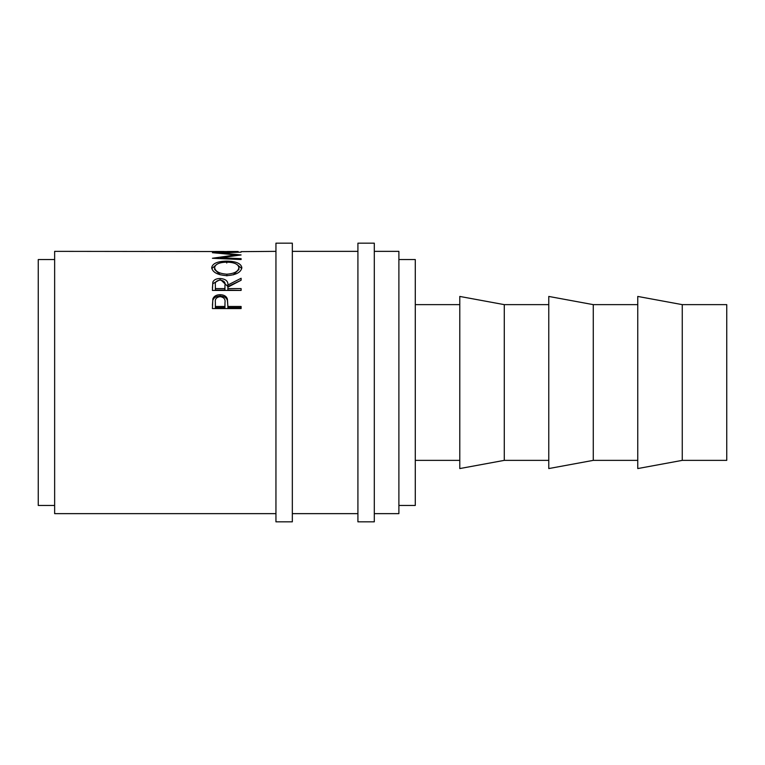 <?xml version="1.0" encoding="UTF-8"?>
<svg xmlns="http://www.w3.org/2000/svg" width="765" height="765" viewBox="0 0 765 765"><rect width="100%" height="100%" fill="white"/><g stroke="black" fill="none" stroke-linecap="round" stroke-linejoin="round"><path stroke-width="1.15" d="M292.335 382.5L292.335 243.165L275.945 243.165L275.945 521.835L292.335 521.835L292.335 382.5M374.305 382.5L374.305 243.165L357.915 243.165L357.915 521.835L374.305 521.835L374.305 382.5M682.256 460.367L726.75 460.367L726.75 304.633L682.256 304.633L637.761 296.438L637.761 468.562L682.256 460.367L682.256 304.633M593.267 382.5L593.267 304.633L548.773 296.438L548.773 468.562L593.267 460.367L593.267 382.5M504.278 382.5L504.278 304.633L459.784 296.438L459.784 468.562L504.278 460.367L504.278 382.5M398.89 505.445L415.29 505.445L415.29 259.555L398.89 259.555M54.64 505.445L38.25 505.445L38.25 259.555L54.64 259.555M374.305 513.64L398.89 513.64L398.89 251.36L374.305 251.36M212.421 308.572L212.852 298.866C213.961 296.151 216.38 294.764 220.119 294.707C223.963 294.764 226.392 296.208 227.396 299.039L227.874 306.469L241.109 306.469L241.109 308.572L212.421 308.572M212.421 290.423L212.813 282.122C213.846 279.789 216.266 278.575 220.1 278.498C225.656 278.957 228.247 281.128 227.874 285.001L241.109 278.278L241.109 280.239L227.874 287.162L227.874 288.606L241.109 288.606L241.109 290.423L212.421 290.423M211.685 267.731C212.431 263.476 217.451 261.286 226.756 261.133C235.983 261.286 241.013 263.447 241.845 267.616C241.061 272.311 236.079 274.989 226.899 275.658C217.681 275.046 212.613 272.407 211.685 267.731M220.425 258.608L220.425 257.786L241.109 254.965L220.473 252.861L241.109 252.163L212.421 252.641M220.425 257.786L241.109 258.656L241.109 259.536L212.421 258.264L235.964 254.898L212.421 252.689M238.173 251.57L54.64 251.36L54.64 513.64L275.945 513.64M212.421 251.647L215.367 251.57M224.193 251.503L215.367 251.503L224.193 251.647M224.193 251.57L227.138 251.57M238.173 251.503L227.138 251.503L238.173 251.647M241.109 251.647L275.945 251.36M235.964 255.586L235.964 254.898M241.109 259.536L241.109 258.656M226.756 261.133L226.756 263.036M237.15 264.614L241.75 268.534M211.79 268.601L216.552 264.537M233.296 274.855L238.91 269.462L238.91 267.664C238.345 264.155 234.291 262.319 226.746 262.137C219.268 262.338 215.233 264.174 214.63 267.664C215.3 271.489 219.383 273.66 226.88 274.186C234.31 273.641 238.317 271.47 238.91 267.664M214.63 267.664L214.63 269.462L220.157 274.788M226.88 275.878L226.88 274.186M212.421 287.927L212.813 283.691L219.106 280.153M212.813 282.122L212.813 283.691M220.1 278.498L220.1 280.124M221.133 280.162L227.874 286.531L241.109 280.239M227.874 285.001L227.874 286.531M227.874 288.606L227.874 290.078L241.109 290.423M224.967 286.531L224.929 290.078L215.367 290.078L215.367 288.606L224.929 288.606L224.967 285.01C225.484 282.247 223.858 280.602 220.091 280.086C216.409 280.592 214.831 282.209 215.367 284.934L215.367 288.606M224.929 288.606L224.929 290.078M212.421 305.225L212.852 300.167C213.961 297.499 216.38 296.132 220.119 296.084C223.963 296.141 226.392 297.556 227.396 300.349L227.874 306.019M212.852 298.866L212.852 300.167M220.119 294.707L220.119 296.084M227.396 299.039L227.396 300.349M227.874 306.469L227.874 307.654L241.109 307.654L241.109 308.572M224.996 303.667L224.929 307.654L215.367 307.654L215.367 306.469L224.929 306.469L224.996 302.414C225.493 299.163 223.877 297.231 220.129 296.638C216.457 297.203 214.869 299.077 215.367 302.252L215.367 306.469M224.929 306.469L224.929 307.654M637.761 304.633L593.267 304.633M548.773 304.633L504.278 304.633M459.784 304.633L415.29 304.633M357.915 251.36L292.335 251.36M357.915 513.64L292.335 513.64M459.784 460.367L415.29 460.367M548.773 460.367L504.278 460.367M637.761 460.367L593.267 460.367"/></g></svg>
